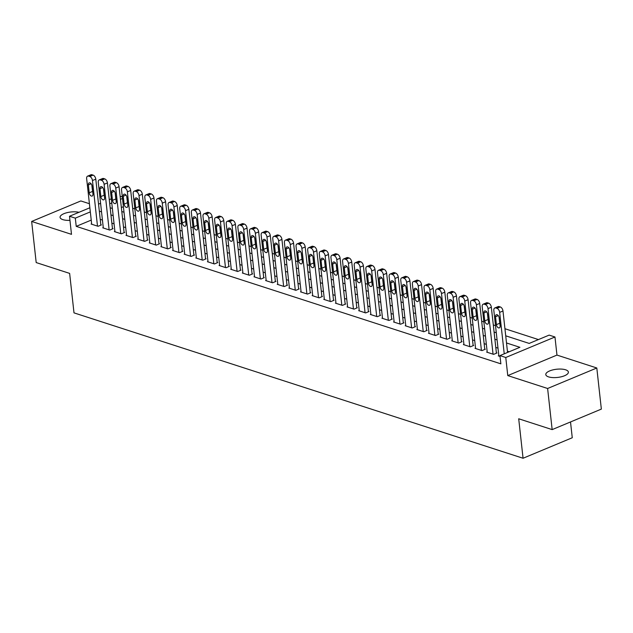 <?xml version="1.0" encoding="UTF-8"?>
<svg xmlns="http://www.w3.org/2000/svg" width="633" height="633" viewBox="0 0 633 633"><rect width="100%" height="100%" fill="white"/><g stroke="black" fill="none" stroke-linecap="round" stroke-linejoin="round"><path stroke-width="0.95" d="M565.601 369.791A11.37 4.13 -6.3 0 0 552.902 369.886A11.37 4.13 -6.3 0 0 545.788 374.586A11.37 4.13 -6.3 0 0 548.582 376.888A11.37 4.13 -6.3 0 0 561.273 376.793A11.37 4.13 -6.3 0 0 568.387 372.093A11.37 4.13 -6.3 0 0 565.601 369.791M78.99 212.3A11.37 4.13 -6.3 0 0 66.6 212.783A11.37 4.13 -6.3 0 0 60.072 217.341A11.37 4.13 -6.3 0 0 62.865 219.635A11.37 4.13 -6.3 0 0 69.947 220.347M505.72 335.814L529.204 343.418L549.151 335.11L554.967 336.993L505.775 357.495L499.951 355.611L519.899 347.303L506.511 342.967M556.961 355.081L507.769 375.591L547.616 388.488L552.158 429.609L601.35 409.1L596.808 367.987L556.961 355.081L554.967 336.993M570.515 421.958L572.264 437.751L523.064 458.252L73.998 312.868L69.638 273.393L36.192 262.568L31.65 221.447L71.497 234.345L69.495 216.257L89.862 207.766M89.419 203.715L80.842 200.946L31.65 221.447M120.112 196.206L122.319 196.926M538.438 339.573L504.936 328.725M495.512 325.671L493.305 324.958M483.881 321.904L481.666 321.192M472.25 318.138L470.034 317.426M460.61 314.372L458.403 313.659M448.979 310.605L446.763 309.893M437.348 306.839L435.132 306.127M425.708 303.072L423.501 302.36M414.077 299.306L411.861 298.594M402.446 295.54L400.23 294.828M390.806 291.773L388.599 291.061M379.175 288.007L376.967 287.295M367.544 284.241L365.328 283.529M355.904 280.474L353.697 279.762M344.273 276.708L342.065 275.996M332.642 272.942L330.426 272.23M321.002 269.175L318.795 268.463M309.371 265.409L307.163 264.697M297.739 261.643L295.524 260.931M286.1 257.876L283.893 257.164M274.469 254.11L272.261 253.398M262.837 250.344L260.622 249.631M251.198 246.577L248.991 245.865M239.567 242.811L237.359 242.099M227.935 239.045L225.72 238.332M216.296 235.278L214.089 234.566M204.665 231.512L202.457 230.8M193.033 227.745L190.818 227.033M181.394 223.979L179.186 223.267M169.763 220.213L167.555 219.501M158.131 216.446L155.916 215.734M146.5 212.68L144.284 211.968M134.861 208.914L132.653 208.202M547.616 388.488L596.808 367.987M498.82 355.643L498.29 355.865L500.046 356.434M487.188 351.877L486.65 352.098L493.629 354.361L496.96 352.969L496.375 352.787M475.557 348.11L475.019 348.332L481.998 350.595L485.321 349.202L484.743 349.02M463.918 344.344L463.388 344.566L470.366 346.829L473.69 345.436L473.104 345.254M452.286 340.578L451.748 340.799L458.727 343.054L462.058 341.67L461.473 341.488M440.655 336.811L440.117 337.033L447.096 339.288L450.419 337.903L449.841 337.721M429.016 333.045L428.486 333.267L435.464 335.522L438.788 334.137L438.202 333.955M417.384 329.279L416.846 329.5L423.825 331.755L427.156 330.371L426.571 330.189M405.753 325.512L405.215 325.734L412.194 327.989L415.517 326.604L414.939 326.422M394.114 321.746L393.584 321.968L400.562 324.223L403.886 322.838L403.3 322.656M382.482 317.98L381.944 318.201L388.931 320.456L392.254 319.072L391.669 318.89M370.851 314.213L370.313 314.435L377.292 316.69L380.615 315.305L380.037 315.123M359.212 310.447L358.682 310.668L365.66 312.924L368.984 311.539L368.398 311.357M347.58 306.681L347.042 306.902L354.029 309.157L357.352 307.773L356.767 307.591M335.949 302.914L335.411 303.136L342.39 305.391L345.713 304.006L345.135 303.816M324.31 299.148L323.779 299.369L330.758 301.625L334.082 300.24L333.496 300.05M312.678 295.382L312.14 295.603L319.127 297.858L322.45 296.473L321.865 296.284M301.047 291.615L300.509 291.837L307.488 294.092L310.811 292.707L310.233 292.517M289.416 287.849L288.877 288.07L295.856 290.325L299.18 288.941L298.602 288.751M277.776 284.075L277.238 284.304L284.225 286.559L287.548 285.174L286.963 284.985M266.145 280.308L265.607 280.538L272.586 282.793L275.909 281.408L275.331 281.218M254.513 276.542L253.975 276.771L260.954 279.026L264.277 277.642L263.7 277.452M242.874 272.776L242.336 273.005L249.323 275.26L252.646 273.875L252.061 273.685M231.243 269.009L230.705 269.239L237.684 271.494L241.007 270.109L240.429 269.919M219.611 265.243L219.073 265.472L226.052 267.727L229.375 266.343L228.798 266.153M207.972 261.476L207.434 261.706L214.421 263.961L217.744 262.576L217.159 262.386M196.341 257.71L195.803 257.94L202.782 260.195L206.105 258.81L205.527 258.62M184.709 253.944L184.171 254.173L191.15 256.428L194.473 255.044L193.896 254.854M173.07 250.177L172.54 250.407L179.519 252.662L182.842 251.277L182.257 251.087M161.439 246.411L160.901 246.641L167.88 248.896L171.203 247.511L170.625 247.321M149.807 242.645L149.269 242.874L156.248 245.129L159.571 243.745L158.994 243.555M138.168 238.878L137.638 239.108L144.617 241.363L147.94 239.978L147.354 239.788M126.537 235.112L125.999 235.341L132.977 237.597L136.309 236.212L135.723 236.022M114.905 231.346L114.367 231.575L121.346 233.83L124.669 232.446L124.092 232.256M103.266 227.579L102.736 227.809L109.715 230.064L113.038 228.679L112.452 228.489M123.403 206.698L121.362 207.545M91.223 220.11L76.221 226.361L500.861 363.84L499.951 355.611M509.193 351.766L507.421 351.188M497.997 348.142L495.781 347.422M486.358 344.376L484.15 343.656M474.726 340.609L472.519 339.889M463.095 336.843L460.879 336.123M451.456 333.077L449.248 332.357M439.824 329.31L437.617 328.59M428.193 325.536L425.977 324.824M416.554 321.77L414.346 321.058M404.922 318.003L402.715 317.291M393.291 314.237L391.075 313.525M381.652 310.471L379.444 309.759M370.02 306.704L367.813 305.992M358.389 302.938L356.173 302.226M346.749 299.172L344.542 298.459M335.118 295.405L332.911 294.693M323.487 291.639L321.271 290.927M311.847 287.873L309.64 287.16M300.216 284.106L298.008 283.394M288.585 280.34L286.369 279.628M276.953 276.574L274.738 275.861M265.314 272.807L263.106 272.095M253.683 269.041L251.467 268.329M242.051 265.274L239.836 264.562M230.412 261.508L228.204 260.796M218.781 257.742L216.565 257.03M207.149 253.975L204.934 253.263M195.51 250.209L193.302 249.497M183.879 246.443L181.663 245.731M172.247 242.676L170.032 241.964M160.608 238.91L158.4 238.198M148.977 235.144L146.769 234.432M137.345 231.377L135.13 230.665M125.706 227.611L123.498 226.899M114.075 223.845L111.867 223.132M102.443 220.078L100.228 219.366M91.635 223.813L91.097 224.042L98.075 226.298L101.407 224.913L100.821 224.723M507.769 375.591L505.775 357.495M76.221 226.361L75.319 218.14L69.495 216.257M552.158 429.609L518.704 418.777L523.064 458.252M110.166 207.759L112.381 208.471M121.797 211.525L124.013 212.245M133.436 215.291L135.644 216.011M145.068 219.058L147.275 219.778M156.699 222.824L158.915 223.544M168.338 226.59L170.546 227.31M179.97 230.357L182.177 231.077M191.601 234.123L193.817 234.843M203.24 237.889L205.448 238.609M214.872 241.656L217.079 242.376M226.503 245.422L228.719 246.142M238.143 249.188L240.35 249.908M249.774 252.955L251.981 253.675M261.405 256.721L263.621 257.441M273.045 260.487L275.252 261.207M284.676 264.254L286.884 264.974M296.307 268.02L298.523 268.74M307.947 271.786L310.154 272.506M319.578 275.553L321.786 276.273M331.209 279.319L333.425 280.039M342.849 283.086L345.056 283.806M354.48 286.852L356.688 287.572M366.111 290.618L368.327 291.338M377.743 294.385L379.958 295.105M389.382 298.151L391.59 298.871M401.013 301.917L403.229 302.637M412.645 305.684L414.86 306.404M424.284 309.45L426.492 310.17M435.915 313.216L438.131 313.936M447.547 316.983L449.762 317.703M459.186 320.749L461.394 321.469M470.817 324.515L473.033 325.235M482.449 328.282L484.664 329.002M494.088 332.048L496.296 332.768M122.493 198.477L120.452 199.324M111.764 202.948L109.731 203.794M98.55 204.15L100.584 203.296M109.272 199.68L111.313 198.825M90.321 211.889L75.319 218.14M497.087 339.913L494.871 339.201M485.456 336.147L483.24 335.435M473.816 332.38L471.609 331.668M462.185 328.614L459.969 327.902M450.554 324.848L448.338 324.136M438.914 321.081L436.707 320.369M427.283 317.315L425.075 316.603M415.652 313.549L413.436 312.837M404.012 309.782L401.805 309.07M392.381 306.016L390.173 305.304M380.75 302.25L378.534 301.537M369.11 298.483L366.903 297.771M357.479 294.717L355.271 294.005M345.847 290.951L343.632 290.238M334.208 287.184L332.001 286.472M322.577 283.418L320.369 282.706M310.945 279.651L308.73 278.939M299.306 275.885L297.099 275.173M287.675 272.119L285.467 271.407M276.043 268.352L273.828 267.64M264.404 264.586L262.197 263.874M252.773 260.82L250.565 260.108M241.141 257.053L238.926 256.341M229.502 253.287L227.294 252.575M217.871 249.521L215.663 248.801M206.239 245.754L204.024 245.034M194.608 241.988L192.392 241.268M182.969 238.222L180.761 237.502M171.337 234.455L169.122 233.735M159.706 230.689L157.49 229.969M148.067 226.923L145.859 226.203M136.435 223.156L134.22 222.436M124.804 219.39L122.588 218.67M113.165 215.624L110.957 214.904M101.533 211.857L99.318 211.137M91.682 224.224L86.65 178.664A3.553 2.081 -112.6 0 1 87.607 176.14A3.553 2.081 -112.6 0 1 88.612 176.132L89.775 176.504A3.553 2.081 -112.6 0 1 92.465 180.547L97.498 226.108M100.869 225.134L95.789 179.163L92.465 180.547M88.351 184.931A2.841 1.662 67.4 0 1 89.118 182.905A2.841 1.662 67.4 0 1 92.078 186.134L92.948 194.03A2.841 1.662 67.4 0 1 92.181 196.048A2.841 1.662 67.4 0 1 89.221 192.82L88.351 184.931L91.097 183.784M92.766 192.392A2.841 1.662 67.4 0 1 92.545 191.435L91.856 185.176M87.607 176.14L90.938 174.755A3.553 2.081 67.4 0 1 91.935 174.748L93.098 175.119A3.553 2.081 67.4 0 1 95.789 179.163M103.314 227.991L98.281 182.431A3.553 2.081 -112.6 0 1 99.246 179.907A3.553 2.081 -112.6 0 1 100.251 179.899L101.415 180.27A3.553 2.081 -112.6 0 1 104.105 184.314L109.129 229.874M112.5 228.901L107.428 182.929L104.105 184.314M99.982 188.697A2.841 1.662 67.4 0 1 100.75 186.672A2.841 1.662 67.4 0 1 103.709 189.9L104.58 197.797A2.841 1.662 67.4 0 1 103.812 199.814A2.841 1.662 67.4 0 1 100.853 196.586L99.982 188.697L102.728 187.55M104.398 196.159A2.841 1.662 67.4 0 1 104.184 195.201L103.488 188.943M99.246 179.907L102.57 178.522A3.553 2.081 67.4 0 1 103.575 178.514L104.738 178.886A3.553 2.081 67.4 0 1 107.428 182.929M114.945 231.757L109.92 186.197A3.553 2.081 -112.6 0 1 110.878 183.673A3.553 2.081 -112.6 0 1 111.883 183.665L113.046 184.037A3.553 2.081 -112.6 0 1 115.736 188.08L120.768 233.64M124.131 232.667L119.059 186.695L115.736 188.08M111.622 192.464A2.841 1.662 67.4 0 1 112.389 190.438A2.841 1.662 67.4 0 1 115.341 193.666L116.211 201.563A2.841 1.662 67.4 0 1 115.443 203.581A2.841 1.662 67.4 0 1 112.492 200.352L111.622 192.464L114.359 191.316M116.037 199.925A2.841 1.662 67.4 0 1 115.815 198.968L115.127 192.709M110.878 183.673L114.201 182.288A3.553 2.081 67.4 0 1 115.206 182.28L116.369 182.652A3.553 2.081 67.4 0 1 119.059 186.695M126.584 235.523L121.552 189.963A3.553 2.081 -112.6 0 1 122.509 187.439A3.553 2.081 -112.6 0 1 123.514 187.431L124.677 187.803A3.553 2.081 -112.6 0 1 127.368 191.846L132.4 237.407M135.771 236.433L130.691 190.462L127.368 191.846M123.253 196.23A2.841 1.662 67.4 0 1 124.021 194.204A2.841 1.662 67.4 0 1 126.972 197.433L127.85 205.329A2.841 1.662 67.4 0 1 127.083 207.347A2.841 1.662 67.4 0 1 124.123 204.119L123.253 196.23L125.999 195.083M127.668 203.691A2.841 1.662 67.4 0 1 127.447 202.734L126.758 196.475M122.509 187.439L125.832 186.055A3.553 2.081 67.4 0 1 126.837 186.047L128.001 186.418A3.553 2.081 67.4 0 1 130.691 190.462M138.216 239.29L133.183 193.73A3.553 2.081 -112.6 0 1 134.149 191.206A3.553 2.081 -112.6 0 1 135.153 191.198L136.317 191.57A3.553 2.081 -112.6 0 1 139.007 195.613L144.031 241.173M147.402 240.2L142.33 194.228L139.007 195.613M134.884 199.996A2.841 1.662 67.4 0 1 135.652 197.971A2.841 1.662 67.4 0 1 138.611 201.199L139.482 209.096A2.841 1.662 67.4 0 1 138.714 211.113A2.841 1.662 67.4 0 1 135.755 207.885L134.884 199.996L137.63 198.849M139.3 207.458A2.841 1.662 67.4 0 1 139.086 206.5L138.39 200.242M134.149 191.206L137.472 189.821A3.553 2.081 67.4 0 1 138.477 189.813L139.64 190.185A3.553 2.081 67.4 0 1 142.33 194.228M149.847 243.056L144.822 197.496A3.553 2.081 -112.6 0 1 145.78 194.972A3.553 2.081 -112.6 0 1 146.785 194.964L147.948 195.336A3.553 2.081 -112.6 0 1 150.638 199.379L155.671 244.939M159.033 243.966L153.961 197.994L150.638 199.379M146.524 203.763A2.841 1.662 67.4 0 1 147.291 201.737A2.841 1.662 67.4 0 1 150.243 204.965L151.113 212.862A2.841 1.662 67.4 0 1 150.345 214.88A2.841 1.662 67.4 0 1 147.394 211.651L146.524 203.763L149.261 202.615M150.931 211.224A2.841 1.662 67.4 0 1 150.717 210.267L150.029 204.008M145.78 194.972L149.103 193.587A3.553 2.081 67.4 0 1 150.108 193.579L151.271 193.951A3.553 2.081 67.4 0 1 153.961 197.994M161.486 246.823L156.454 201.262A3.553 2.081 -112.6 0 1 157.411 198.738A3.553 2.081 -112.6 0 1 158.416 198.73L159.579 199.102A3.553 2.081 -112.6 0 1 162.27 203.146L167.302 248.706M170.673 247.732L165.593 201.761L162.27 203.146M158.155 207.529A2.841 1.662 67.4 0 1 158.923 205.503A2.841 1.662 67.4 0 1 161.874 208.732L162.752 216.628A2.841 1.662 67.4 0 1 161.985 218.646A2.841 1.662 67.4 0 1 159.025 215.418L158.155 207.529L160.901 206.382M162.57 214.991A2.841 1.662 67.4 0 1 162.349 214.033L161.66 207.774M157.411 198.738L160.735 197.354A3.553 2.081 67.4 0 1 161.739 197.346L162.903 197.718A3.553 2.081 67.4 0 1 165.593 201.761M173.118 250.589L168.085 205.029A3.553 2.081 -112.6 0 1 169.051 202.505A3.553 2.081 -112.6 0 1 170.048 202.497L171.219 202.869A3.553 2.081 -112.6 0 1 173.901 206.912L178.933 252.472M182.304 251.499L177.232 205.527L173.901 206.912M169.786 211.295A2.841 1.662 67.4 0 1 170.554 209.27A2.841 1.662 67.4 0 1 173.513 212.498L174.384 220.395A2.841 1.662 67.4 0 1 173.616 222.412A2.841 1.662 67.4 0 1 170.657 219.184L169.786 211.295L172.532 210.148M174.202 218.757A2.841 1.662 67.4 0 1 173.988 217.799L173.292 211.541M169.051 202.505L172.374 201.12A3.553 2.081 67.4 0 1 173.379 201.112L174.542 201.484A3.553 2.081 67.4 0 1 177.232 205.527M184.749 254.355L179.725 208.795A3.553 2.081 -112.6 0 1 180.682 206.271A3.553 2.081 -112.6 0 1 181.687 206.263L182.85 206.635A3.553 2.081 -112.6 0 1 185.54 210.678L190.573 256.238M193.935 255.265L188.863 209.294L185.54 210.678M181.426 215.062A2.841 1.662 67.4 0 1 182.193 213.036A2.841 1.662 67.4 0 1 185.145 216.264L186.015 224.161A2.841 1.662 67.4 0 1 185.247 226.179A2.841 1.662 67.4 0 1 182.296 222.951L181.426 215.062L184.163 213.914M185.833 222.523A2.841 1.662 67.4 0 1 185.619 221.566L184.931 215.307M180.682 206.271L184.005 204.886A3.553 2.081 67.4 0 1 185.01 204.878L186.173 205.25A3.553 2.081 67.4 0 1 188.863 209.294M196.388 258.122L191.356 212.561A3.553 2.081 -112.6 0 1 192.313 210.037A3.553 2.081 -112.6 0 1 193.318 210.029L194.481 210.401A3.553 2.081 -112.6 0 1 197.172 214.445L202.204 260.005M205.575 259.032L200.495 213.06L197.172 214.445M193.057 218.828A2.841 1.662 67.4 0 1 193.825 216.803A2.841 1.662 67.4 0 1 196.776 220.031L197.654 227.927A2.841 1.662 67.4 0 1 196.879 229.945A2.841 1.662 67.4 0 1 193.927 226.717L193.057 218.828L195.803 217.681M197.472 226.29A2.841 1.662 67.4 0 1 197.251 225.332L196.562 219.073M192.313 210.037L195.637 208.653A3.553 2.081 67.4 0 1 196.641 208.645L197.805 209.017A3.553 2.081 67.4 0 1 200.495 213.06M208.02 261.888L202.987 216.328A3.553 2.081 -112.6 0 1 203.953 213.804A3.553 2.081 -112.6 0 1 204.95 213.796L206.113 214.168A3.553 2.081 -112.6 0 1 208.803 218.211L213.835 263.771M217.206 262.798L212.134 216.826L208.803 218.211M204.688 222.594A2.841 1.662 67.4 0 1 205.456 220.569A2.841 1.662 67.4 0 1 208.415 223.797L209.286 231.694A2.841 1.662 67.4 0 1 208.518 233.712A2.841 1.662 67.4 0 1 205.559 230.483L204.688 222.594L207.434 221.447M209.104 230.056A2.841 1.662 67.4 0 1 208.882 229.099L208.194 222.84M203.953 213.804L207.276 212.419A3.553 2.081 67.4 0 1 208.281 212.411L209.444 212.783A3.553 2.081 67.4 0 1 212.134 216.826M219.651 265.654L214.627 220.094A3.553 2.081 -112.6 0 1 215.584 217.57A3.553 2.081 -112.6 0 1 216.589 217.562L217.752 217.934A3.553 2.081 -112.6 0 1 220.442 221.977L225.467 267.545M228.837 266.564L223.766 220.593L220.442 221.977M216.328 226.361A2.841 1.662 67.4 0 1 217.095 224.335A2.841 1.662 67.4 0 1 220.047 227.564L220.917 235.46A2.841 1.662 67.4 0 1 220.149 237.478A2.841 1.662 67.4 0 1 217.198 234.25L216.328 226.361L219.065 225.213M220.735 233.822A2.841 1.662 67.4 0 1 220.521 232.865L219.825 226.606M215.584 217.57L218.907 216.185A3.553 2.081 67.4 0 1 219.912 216.177L221.075 216.549A3.553 2.081 67.4 0 1 223.766 220.593M231.29 269.429L226.258 223.86A3.553 2.081 -112.6 0 1 227.215 221.336A3.553 2.081 -112.6 0 1 228.22 221.328L229.383 221.7A3.553 2.081 -112.6 0 1 232.074 225.744L237.106 271.312M240.477 270.331L235.397 224.359L232.074 225.744M227.959 230.127A2.841 1.662 67.4 0 1 228.727 228.102A2.841 1.662 67.4 0 1 231.678 231.33L232.556 239.227A2.841 1.662 67.4 0 1 231.781 241.244A2.841 1.662 67.4 0 1 228.829 238.016L227.959 230.127L230.705 228.98M232.374 237.589A2.841 1.662 67.4 0 1 232.153 236.631L231.464 230.372M227.215 221.336L230.539 219.952A3.553 2.081 67.4 0 1 231.543 219.944L232.707 220.316A3.553 2.081 67.4 0 1 235.397 224.359M242.922 273.195L237.889 227.627A3.553 2.081 -112.6 0 1 238.855 225.103A3.553 2.081 -112.6 0 1 239.852 225.095L241.015 225.475A3.553 2.081 -112.6 0 1 243.705 229.51L248.737 275.078M252.108 274.097L247.036 228.125L243.705 229.51M239.591 233.894A2.841 1.662 67.4 0 1 240.358 231.868A2.841 1.662 67.4 0 1 243.317 235.096L244.188 242.993A2.841 1.662 67.4 0 1 243.42 245.011A2.841 1.662 67.4 0 1 240.461 241.782L239.591 233.894L242.336 232.746M244.006 241.355A2.841 1.662 67.4 0 1 243.784 240.398L243.096 234.139M238.855 225.103L242.178 223.718A3.553 2.081 67.4 0 1 243.183 223.71L244.346 224.082A3.553 2.081 67.4 0 1 247.036 228.125M254.553 276.961L249.529 231.393A3.553 2.081 -112.6 0 1 250.486 228.869A3.553 2.081 -112.6 0 1 251.491 228.861L252.654 229.241A3.553 2.081 -112.6 0 1 255.344 233.276L260.369 278.844M263.739 277.863L258.668 231.892L255.344 233.276M251.23 237.66A2.841 1.662 67.4 0 1 251.997 235.634A2.841 1.662 67.4 0 1 254.949 238.863L255.819 246.759A2.841 1.662 67.4 0 1 255.052 248.777A2.841 1.662 67.4 0 1 252.1 245.549L251.23 237.66L253.968 236.513M255.637 245.121A2.841 1.662 67.4 0 1 255.423 244.164L254.727 237.905M250.486 228.869L253.809 227.484A3.553 2.081 67.4 0 1 254.814 227.476L255.977 227.848A3.553 2.081 67.4 0 1 258.668 231.892M266.192 280.728L261.16 235.159A3.553 2.081 -112.6 0 1 262.117 232.635A3.553 2.081 -112.6 0 1 263.122 232.627L264.285 233.007A3.553 2.081 -112.6 0 1 266.976 237.043L272.008 282.611M275.379 281.63L270.299 235.658L266.976 237.043M262.861 241.426A2.841 1.662 67.4 0 1 263.629 239.401A2.841 1.662 67.4 0 1 266.58 242.629L267.458 250.526A2.841 1.662 67.4 0 1 266.683 252.543A2.841 1.662 67.4 0 1 263.732 249.315L262.861 241.426L265.607 240.279M267.276 248.888A2.841 1.662 67.4 0 1 267.055 247.93L266.366 241.671M262.117 232.635L265.441 231.251A3.553 2.081 67.4 0 1 266.446 231.243L267.609 231.615A3.553 2.081 67.4 0 1 270.299 235.658M277.824 284.494L272.791 238.926A3.553 2.081 -112.6 0 1 273.757 236.402A3.553 2.081 -112.6 0 1 274.754 236.394L275.917 236.774A3.553 2.081 -112.6 0 1 278.607 240.809L283.639 286.377M287.01 285.396L281.93 239.424L278.607 240.809M274.493 245.193A2.841 1.662 67.4 0 1 275.26 243.167A2.841 1.662 67.4 0 1 278.219 246.395L279.09 254.292A2.841 1.662 67.4 0 1 278.322 256.31A2.841 1.662 67.4 0 1 275.363 253.081L274.493 245.193L277.238 244.045M278.908 252.654A2.841 1.662 67.4 0 1 278.686 251.697L277.998 245.438M273.757 236.402L277.08 235.017A3.553 2.081 67.4 0 1 278.077 235.009L279.248 235.381A3.553 2.081 67.4 0 1 281.93 239.424M289.455 288.26L284.431 242.692A3.553 2.081 -112.6 0 1 285.388 240.168A3.553 2.081 -112.6 0 1 286.393 240.16L287.556 240.54A3.553 2.081 -112.6 0 1 290.246 244.575L295.271 290.143M298.641 289.17L293.57 243.191L290.246 244.575M286.132 248.959A2.841 1.662 67.4 0 1 286.899 246.933A2.841 1.662 67.4 0 1 289.851 250.162L290.721 258.058A2.841 1.662 67.4 0 1 289.954 260.076A2.841 1.662 67.4 0 1 287.002 256.848L286.132 248.959L288.87 247.812M290.539 256.42A2.841 1.662 67.4 0 1 290.325 255.463L289.629 249.204M285.388 240.168L288.711 238.783A3.553 2.081 67.4 0 1 289.716 238.776L290.879 239.147A3.553 2.081 67.4 0 1 293.57 243.191M301.094 292.027L296.062 246.459A3.553 2.081 -112.6 0 1 297.019 243.934A3.553 2.081 -112.6 0 1 298.024 243.927L299.187 244.306A3.553 2.081 -112.6 0 1 301.878 248.35L306.91 293.91M310.281 292.937L305.201 246.957L301.878 248.35M297.763 252.725A2.841 1.662 67.4 0 1 298.531 250.7A2.841 1.662 67.4 0 1 301.482 253.928L302.352 261.825A2.841 1.662 67.4 0 1 301.585 263.842A2.841 1.662 67.4 0 1 298.634 260.614L297.763 252.725L300.509 251.578M302.178 260.187A2.841 1.662 67.4 0 1 301.957 259.229L301.268 252.971M297.019 243.934L300.343 242.55A3.553 2.081 67.4 0 1 301.348 242.542L302.511 242.914A3.553 2.081 67.4 0 1 305.201 246.957M312.726 295.793L307.693 250.233A3.553 2.081 -112.6 0 1 308.659 247.701A3.553 2.081 -112.6 0 1 309.656 247.693L310.819 248.073A3.553 2.081 -112.6 0 1 313.509 252.116L318.541 297.676M321.912 296.703L316.832 250.723L313.509 252.116M309.395 256.492A2.841 1.662 67.4 0 1 310.162 254.466A2.841 1.662 67.4 0 1 313.121 257.694L313.992 265.591A2.841 1.662 67.4 0 1 313.224 267.609A2.841 1.662 67.4 0 1 310.265 264.38L309.395 256.492L312.14 255.344M313.81 263.953A2.841 1.662 67.4 0 1 313.588 262.996L312.9 256.737M308.659 247.701L311.982 246.316A3.553 2.081 67.4 0 1 312.979 246.308L314.142 246.68A3.553 2.081 67.4 0 1 316.832 250.723M324.357 299.559L319.333 253.999A3.553 2.081 -112.6 0 1 320.29 251.467A3.553 2.081 -112.6 0 1 321.295 251.459L322.458 251.839A3.553 2.081 -112.6 0 1 325.148 255.882L330.173 301.443M333.544 300.469L328.472 254.49L325.148 255.882M321.026 260.258A2.841 1.662 67.4 0 1 321.801 258.232A2.841 1.662 67.4 0 1 324.753 261.461L325.623 269.357A2.841 1.662 67.4 0 1 324.856 271.375A2.841 1.662 67.4 0 1 321.904 268.147L321.026 260.258L323.772 259.111M325.441 267.719A2.841 1.662 67.4 0 1 325.227 266.762L324.531 260.503M320.29 251.467L323.613 250.082A3.553 2.081 67.4 0 1 324.618 250.075L325.781 250.446A3.553 2.081 67.4 0 1 328.472 254.49M335.996 303.326L330.964 257.766A3.553 2.081 -112.6 0 1 331.921 255.234A3.553 2.081 -112.6 0 1 332.926 255.226L334.089 255.605A3.553 2.081 -112.6 0 1 336.78 259.649L341.812 305.209M345.183 304.236L340.103 258.256L336.78 259.649M332.665 264.024A2.841 1.662 67.4 0 1 333.433 261.999A2.841 1.662 67.4 0 1 336.384 265.227L337.254 273.124A2.841 1.662 67.4 0 1 336.487 275.141A2.841 1.662 67.4 0 1 333.536 271.913L332.665 264.024L335.411 262.877M337.08 271.486A2.841 1.662 67.4 0 1 336.859 270.528L336.17 264.27M331.921 255.234L335.245 253.849A3.553 2.081 67.4 0 1 336.25 253.841L337.413 254.213A3.553 2.081 67.4 0 1 340.103 258.256M347.628 307.092L342.595 261.532A3.553 2.081 -112.6 0 1 343.561 259A3.553 2.081 -112.6 0 1 344.558 258.992L345.721 259.372A3.553 2.081 -112.6 0 1 348.411 263.415L353.443 308.975M356.814 308.002L351.734 262.022L348.411 263.415M344.297 267.791A2.841 1.662 67.4 0 1 345.064 265.765A2.841 1.662 67.4 0 1 348.023 268.993L348.894 276.89A2.841 1.662 67.4 0 1 348.126 278.908A2.841 1.662 67.4 0 1 345.167 275.687L344.297 267.791L347.042 266.643M348.712 275.252A2.841 1.662 67.4 0 1 348.49 274.295L347.802 268.036M343.561 259L346.884 257.615A3.553 2.081 67.4 0 1 347.881 257.607L349.044 257.979A3.553 2.081 67.4 0 1 351.734 262.022M359.259 310.858L354.227 265.298A3.553 2.081 -112.6 0 1 355.192 262.766A3.553 2.081 -112.6 0 1 356.197 262.758L357.36 263.138A3.553 2.081 -112.6 0 1 360.05 267.181L365.075 312.742M368.446 311.768L363.374 265.789L360.05 267.181M355.928 271.557A2.841 1.662 67.4 0 1 356.703 269.531A2.841 1.662 67.4 0 1 359.655 272.76L360.525 280.656A2.841 1.662 67.4 0 1 359.758 282.674A2.841 1.662 67.4 0 1 356.806 279.454L355.928 271.557L358.674 270.41M360.343 279.018A2.841 1.662 67.4 0 1 360.13 278.061L359.433 271.802M355.192 262.766L358.515 261.382A3.553 2.081 67.4 0 1 359.52 261.374L360.683 261.753A3.553 2.081 67.4 0 1 363.374 265.789M370.898 314.625L365.866 269.065A3.553 2.081 -112.6 0 1 366.824 266.533A3.553 2.081 -112.6 0 1 367.828 266.525L368.992 266.904A3.553 2.081 -112.6 0 1 371.682 270.948L376.714 316.508M380.085 315.535L375.005 269.555L371.682 270.948M367.567 275.323A2.841 1.662 67.4 0 1 368.335 273.298A2.841 1.662 67.4 0 1 371.286 276.526L372.157 284.423A2.841 1.662 67.4 0 1 371.389 286.44A2.841 1.662 67.4 0 1 368.438 283.22L367.567 275.323L370.313 274.176M371.982 282.785A2.841 1.662 67.4 0 1 371.761 281.827L371.073 275.569M366.824 266.533L370.147 265.148A3.553 2.081 67.4 0 1 371.152 265.14L372.315 265.52A3.553 2.081 67.4 0 1 375.005 269.555M382.53 318.391L377.497 272.831A3.553 2.081 -112.6 0 1 378.455 270.299A3.553 2.081 -112.6 0 1 379.46 270.291L380.623 270.671A3.553 2.081 -112.6 0 1 383.313 274.714L388.346 320.274M391.716 319.301L386.636 273.321L383.313 274.714M379.199 279.09A2.841 1.662 67.4 0 1 379.966 277.064A2.841 1.662 67.4 0 1 382.925 280.292L383.796 288.189A2.841 1.662 67.4 0 1 383.028 290.207A2.841 1.662 67.4 0 1 380.069 286.986L379.199 279.09L381.944 277.942M383.614 286.551A2.841 1.662 67.4 0 1 383.392 285.594L382.704 279.335M378.455 270.299L381.786 268.914A3.553 2.081 67.4 0 1 382.783 268.906L383.946 269.286A3.553 2.081 67.4 0 1 386.636 273.321M394.161 322.157L389.129 276.597A3.553 2.081 -112.6 0 1 390.094 274.065A3.553 2.081 -112.6 0 1 391.099 274.057L392.262 274.437A3.553 2.081 -112.6 0 1 394.952 278.48L399.977 324.041M403.348 323.067L398.276 277.088L394.952 278.48M390.83 282.856A2.841 1.662 67.4 0 1 391.598 280.83A2.841 1.662 67.4 0 1 394.557 284.059L395.427 291.955A2.841 1.662 67.4 0 1 394.66 293.973A2.841 1.662 67.4 0 1 391.708 290.753L390.83 282.856L393.576 281.709M395.245 290.318A2.841 1.662 67.4 0 1 395.032 289.36L394.335 283.101M390.094 274.065L393.417 272.681A3.553 2.081 67.4 0 1 394.422 272.673L395.585 273.052A3.553 2.081 67.4 0 1 398.276 277.088M405.793 325.924L400.768 280.364A3.553 2.081 -112.6 0 1 401.726 277.832A3.553 2.081 -112.6 0 1 402.73 277.824L403.894 278.204A3.553 2.081 -112.6 0 1 406.584 282.247L411.616 327.807M414.979 326.834L409.907 280.854L406.584 282.247M402.469 286.622A2.841 1.662 67.4 0 1 403.237 284.597A2.841 1.662 67.4 0 1 406.188 287.825L407.059 295.722A2.841 1.662 67.4 0 1 406.291 297.739A2.841 1.662 67.4 0 1 403.34 294.519L402.469 286.622L405.215 285.475M406.884 294.084A2.841 1.662 67.4 0 1 406.663 293.126L405.975 286.868M401.726 277.832L405.049 276.447A3.553 2.081 67.4 0 1 406.054 276.439L407.217 276.819A3.553 2.081 67.4 0 1 409.907 280.854M417.432 329.69L412.4 284.13A3.553 2.081 -112.6 0 1 413.357 281.598A3.553 2.081 -112.6 0 1 414.362 281.59L415.525 281.97A3.553 2.081 -112.6 0 1 418.215 286.013L423.248 331.573M426.618 330.6L421.538 284.621L418.215 286.013M414.101 290.389A2.841 1.662 67.4 0 1 414.868 288.363A2.841 1.662 67.4 0 1 417.827 291.591L418.698 299.488A2.841 1.662 67.4 0 1 417.93 301.506A2.841 1.662 67.4 0 1 414.971 298.285L414.101 290.389L416.846 289.241M418.516 297.85A2.841 1.662 67.4 0 1 418.294 296.893L417.606 290.634M413.357 281.598L416.688 280.213A3.553 2.081 67.4 0 1 417.685 280.205L418.848 280.585A3.553 2.081 67.4 0 1 421.538 284.621M429.063 333.456L424.031 287.896A3.553 2.081 -112.6 0 1 424.996 285.364A3.553 2.081 -112.6 0 1 426.001 285.356L427.164 285.736A3.553 2.081 -112.6 0 1 429.854 289.779L434.879 335.34M438.25 334.366L433.178 288.395L429.854 289.779M425.732 294.155A2.841 1.662 67.4 0 1 426.5 292.13A2.841 1.662 67.4 0 1 429.459 295.358L430.329 303.254A2.841 1.662 67.4 0 1 429.562 305.272A2.841 1.662 67.4 0 1 426.61 302.052L425.732 294.155L428.478 293.008M430.147 301.617A2.841 1.662 67.4 0 1 429.934 300.659L429.237 294.4M424.996 285.364L428.319 283.98A3.553 2.081 67.4 0 1 429.324 283.972L430.487 284.352A3.553 2.081 67.4 0 1 433.178 288.395M440.695 337.223L435.67 291.663A3.553 2.081 -112.6 0 1 436.628 289.131A3.553 2.081 -112.6 0 1 437.632 289.123L438.796 289.503A3.553 2.081 -112.6 0 1 441.486 293.546L446.518 339.106M449.881 338.133L444.809 292.161L441.486 293.546M437.371 297.921A2.841 1.662 67.4 0 1 438.139 295.896A2.841 1.662 67.4 0 1 441.09 299.124L441.961 307.021A2.841 1.662 67.4 0 1 441.193 309.039A2.841 1.662 67.4 0 1 438.242 305.818L437.371 297.921L440.109 296.774M441.787 305.383A2.841 1.662 67.4 0 1 441.565 304.426L440.877 298.167M436.628 289.131L439.951 287.746A3.553 2.081 67.4 0 1 440.956 287.738L442.119 288.118A3.553 2.081 67.4 0 1 444.809 292.161M452.334 340.989L447.302 295.429A3.553 2.081 -112.6 0 1 448.259 292.897A3.553 2.081 -112.6 0 1 449.264 292.889L450.427 293.269A3.553 2.081 -112.6 0 1 453.117 297.312L458.15 342.872M461.52 341.899L456.44 295.928L453.117 297.312M449.003 301.688A2.841 1.662 67.4 0 1 449.77 299.662A2.841 1.662 67.4 0 1 452.73 302.891L453.6 310.787A2.841 1.662 67.4 0 1 452.832 312.805A2.841 1.662 67.4 0 1 449.873 309.584L449.003 301.688L451.748 300.54M453.418 309.149A2.841 1.662 67.4 0 1 453.196 308.192L452.508 301.933M448.259 292.897L451.59 291.512A3.553 2.081 67.4 0 1 452.587 291.504L453.75 291.884A3.553 2.081 67.4 0 1 456.44 295.928M463.965 344.756L458.933 299.195A3.553 2.081 -112.6 0 1 459.898 296.663A3.553 2.081 -112.6 0 1 460.903 296.655L462.066 297.035A3.553 2.081 -112.6 0 1 464.757 301.079L469.781 346.639M473.152 345.665L468.08 299.694L464.757 301.079M460.634 305.454A2.841 1.662 67.4 0 1 461.402 303.429A2.841 1.662 67.4 0 1 464.361 306.657L465.231 314.554A2.841 1.662 67.4 0 1 464.464 316.571A2.841 1.662 67.4 0 1 461.512 313.351L460.634 305.454L463.38 304.307M465.049 312.916A2.841 1.662 67.4 0 1 464.836 311.966L464.139 305.699M459.898 296.663L463.221 295.279A3.553 2.081 67.4 0 1 464.226 295.271L465.39 295.651A3.553 2.081 67.4 0 1 468.08 299.694M475.597 348.522L470.572 302.962A3.553 2.081 -112.6 0 1 471.53 300.43A3.553 2.081 -112.6 0 1 472.535 300.422L473.698 300.802A3.553 2.081 -112.6 0 1 476.388 304.845L481.42 350.405M484.783 349.432L479.711 303.46L476.388 304.845M472.273 309.221A2.841 1.662 67.4 0 1 473.041 307.195A2.841 1.662 67.4 0 1 475.992 310.423L476.863 318.32A2.841 1.662 67.4 0 1 476.095 320.338A2.841 1.662 67.4 0 1 473.144 317.117L472.273 309.221L475.011 308.073M476.689 316.682A2.841 1.662 67.4 0 1 476.467 315.732L475.779 309.466M471.53 300.43L474.853 299.045A3.553 2.081 67.4 0 1 475.858 299.037L477.021 299.417A3.553 2.081 67.4 0 1 479.711 303.46M487.236 352.288L482.204 306.728A3.553 2.081 -112.6 0 1 483.161 304.196A3.553 2.081 -112.6 0 1 484.166 304.188L485.329 304.568A3.553 2.081 -112.6 0 1 488.019 308.611L493.052 354.171M496.422 353.198L491.343 307.227L488.019 308.611M483.905 312.987A2.841 1.662 67.4 0 1 484.672 310.961A2.841 1.662 67.4 0 1 487.624 314.19L488.502 322.086A2.841 1.662 67.4 0 1 487.734 324.104A2.841 1.662 67.4 0 1 484.775 320.884L483.905 312.987L486.65 311.84M488.32 320.448A2.841 1.662 67.4 0 1 488.098 319.499L487.41 313.232M483.161 304.196L486.484 302.811A3.553 2.081 67.4 0 1 487.489 302.803L488.652 303.183A3.553 2.081 67.4 0 1 491.343 307.227M498.867 356.055L493.835 310.494A3.553 2.081 -112.6 0 1 494.8 307.962A3.553 2.081 -112.6 0 1 495.805 307.954L496.968 308.334A3.553 2.081 -112.6 0 1 499.659 312.378L504.232 353.831M507.555 352.446L502.982 310.993L499.659 312.378M495.536 316.753A2.841 1.662 67.4 0 1 496.304 314.736A2.841 1.662 67.4 0 1 499.263 317.956L500.133 325.853A2.841 1.662 67.4 0 1 499.366 327.87A2.841 1.662 67.4 0 1 496.407 324.65L495.536 316.753L498.282 315.606M499.951 324.215A2.841 1.662 67.4 0 1 499.738 323.265L499.041 316.998M494.8 307.962L498.124 306.578A3.553 2.081 67.4 0 1 499.128 306.57L500.292 306.95A3.553 2.081 67.4 0 1 502.982 310.993M91.935 174.748L88.612 176.132M93.098 175.119L89.775 176.504M89.221 192.82L92.545 191.435M103.575 178.514L100.251 179.899M104.738 178.886L101.415 180.27M100.853 196.586L104.184 195.201M115.206 182.28L111.883 183.665M116.369 182.652L113.046 184.037M112.492 200.352L115.815 198.968M126.837 186.047L123.514 187.431M128.001 186.418L124.677 187.803M124.123 204.119L127.447 202.734M138.477 189.813L135.153 191.198M139.64 190.185L136.317 191.57M135.755 207.885L139.086 206.5M150.108 193.579L146.785 194.964M151.271 193.951L147.948 195.336M147.394 211.651L150.717 210.267M161.739 197.346L158.416 198.73M162.903 197.718L159.579 199.102M159.025 215.418L162.349 214.033M173.379 201.112L170.048 202.497M174.542 201.484L171.219 202.869M170.657 219.184L173.988 217.799M185.01 204.878L181.687 206.263M186.173 205.25L182.85 206.635M182.296 222.951L185.619 221.566M196.641 208.645L193.318 210.029M197.805 209.017L194.481 210.401M193.927 226.717L197.251 225.332M208.281 212.411L204.95 213.796M209.444 212.783L206.113 214.168M205.559 230.483L208.882 229.099M219.912 216.177L216.589 217.562M221.075 216.549L217.752 217.934M217.198 234.25L220.521 232.865M231.543 219.944L228.22 221.328M232.707 220.316L229.383 221.7M228.829 238.016L232.153 236.631M243.183 223.71L239.852 225.095M244.346 224.082L241.015 225.475M240.461 241.782L243.784 240.398M254.814 227.476L251.491 228.861M255.977 227.848L252.654 229.241M252.1 245.549L255.423 244.164M266.446 231.243L263.122 232.627M267.609 231.615L264.285 233.007M263.732 249.315L267.055 247.93M278.077 235.009L274.754 236.394M279.248 235.381L275.917 236.774M275.363 253.081L278.686 251.697M289.716 238.776L286.393 240.16M290.879 239.147L287.556 240.54M287.002 256.848L290.325 255.463M301.348 242.542L298.024 243.927M302.511 242.914L299.187 244.306M298.634 260.614L301.957 259.229M312.979 246.308L309.656 247.693M314.142 246.68L310.819 248.073M310.265 264.38L313.588 262.996M324.618 250.075L321.295 251.459M325.781 250.446L322.458 251.839M321.904 268.147L325.227 266.762M336.25 253.841L332.926 255.226M337.413 254.213L334.089 255.605M333.536 271.913L336.859 270.528M347.881 257.607L344.558 258.992M349.044 257.979L345.721 259.372M345.167 275.687L348.49 274.295M359.52 261.374L356.197 262.758M360.683 261.753L357.36 263.138M356.806 279.454L360.13 278.061M371.152 265.14L367.828 266.525M372.315 265.52L368.992 266.904M368.438 283.22L371.761 281.827M382.783 268.906L379.46 270.291M383.946 269.286L380.623 270.671M380.069 286.986L383.392 285.594M394.422 272.673L391.099 274.057M395.585 273.052L392.262 274.437M391.708 290.753L395.032 289.36M406.054 276.439L402.73 277.824M407.217 276.819L403.894 278.204M403.34 294.519L406.663 293.126M417.685 280.205L414.362 281.59M418.848 280.585L415.525 281.97M414.971 298.285L418.294 296.893M429.324 283.972L426.001 285.356M430.487 284.352L427.164 285.736M426.61 302.052L429.934 300.659M440.956 287.738L437.632 289.123M442.119 288.118L438.796 289.503M438.242 305.818L441.565 304.426M452.587 291.504L449.264 292.889M453.75 291.884L450.427 293.269M449.873 309.584L453.196 308.192M464.226 295.271L460.903 296.655M465.39 295.651L462.066 297.035M461.512 313.351L464.836 311.966M475.858 299.037L472.535 300.422M477.021 299.417L473.698 300.802M473.144 317.117L476.467 315.732M487.489 302.803L484.166 304.188M488.652 303.183L485.329 304.568M484.775 320.884L488.098 319.499M499.128 306.57L495.805 307.954M500.292 306.95L496.968 308.334M496.407 324.65L499.738 323.265"/></g></svg>
